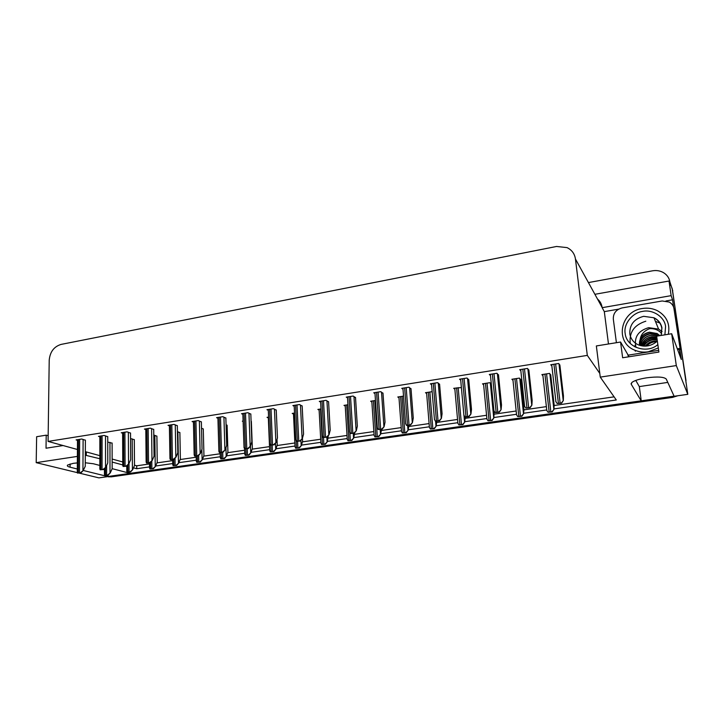 <?xml version="1.0" encoding="UTF-8"?>
<svg xmlns="http://www.w3.org/2000/svg" width="724" height="724" viewBox="0 0 724 724"><rect width="100%" height="100%" fill="white"/><g stroke="black" fill="none" stroke-linecap="round" stroke-linejoin="round"><path stroke-width="1.09" d="M629.075 356.742L620.568 342.027L596.35 345.945L599.798 373.421L587.309 355.394L575.444 258.993C574.648 253.771 571.86 249.979 567.073 247.617L556.557 246.468L61.051 344.416C53.965 346.624 50.019 351.873 49.214 360.163L48.083 441.414L77.441 449.495M77.35 462.898L73.233 463.342L67.613 465.043C66.807 465.849 67.622 466.573 70.065 467.197L77.305 468.998M553.978 408.915L616.287 399.983L600.259 377.113L676.307 365.575L687.8 394.336L674.135 396.272L666.27 379.086C664.098 376.887 657.546 376.462 646.604 377.828C639.174 379.023 634.242 380.589 631.817 382.516L631.238 384.263L641.256 400.942L130.374 473.415L112.166 468.663M608.477 343.981L604.314 311.628L618.667 309.139M665.953 300.958L672.542 299.817L673.619 307.157M679.872 349.746L681.302 359.484L671.673 333.737L656.65 336.171L658.903 352.063L622.64 357.756L620.568 342.027M604.314 311.628L602.142 307.682L671.148 295.645L672.542 299.817M602.142 307.682L602.106 307.401C601.626 304.035 600.087 301.247 597.499 299.039M671.148 295.645L669.003 281.021L594.893 294.306M588.431 282.577L652.478 270.821C656.478 270.133 660.161 270.749 663.501 272.658C667.112 274.876 669.248 278.007 669.935 282.052L670.415 285.346L669.003 281.021M676.307 365.575L671.673 333.737M671.076 285.582L672.388 289.6L687.8 394.336M77.387 472.654L36.2 462.654L36.634 436.717L46.209 435.16L46.028 448.219L63.097 445.541M79.16 473.089L98.916 477.876L107.976 476.591L83.251 470.464M36.2 462.654L77.396 456.41M85.314 455.206L99.84 458.726M99.831 465.441L93.369 463.758L85.278 462.772M133.488 467.84L136.745 468.718L149.542 466.889M155.669 466.012L172.701 463.568M178.873 462.681L196.276 460.183M202.512 459.297L220.286 456.744M226.576 455.849L244.739 453.242M251.083 452.328L269.636 449.667M276.052 448.753L295.012 446.038M301.492 445.106L320.868 442.328M327.411 441.387L347.212 438.554M353.828 437.604L374.064 434.699M380.761 433.739L401.44 430.78M408.218 429.812L429.359 426.78M436.219 425.793L457.83 422.698M464.781 421.703L486.872 418.535M493.913 417.522L516.502 414.282M523.633 413.259L546.738 409.947M112.148 462.057L122.772 464.935M107.966 475.179L107.976 476.591M635.772 380.426L639.319 386.58L667.79 382.408M639.319 386.58L641.256 400.942M85.332 451.667L99.84 455.658M48.164 435.712L46.209 435.16M587.309 355.394L48.083 441.414M600.259 377.113L599.798 373.421M134.501 465.206L136.718 465.813L149.515 463.966M156.954 462.889L172.656 460.627M180.104 459.55L196.213 457.224M203.679 456.138L220.196 453.758M227.68 452.672L244.631 450.228M252.124 449.142L269.518 446.627M277.03 445.541L294.867 442.97M302.397 441.875L320.696 439.233M328.243 438.147L347.022 435.432M354.588 434.337L373.856 431.558M381.43 430.463L401.205 427.603M408.807 426.508L429.097 423.576M436.726 422.472L457.541 419.458M465.188 418.354L486.555 415.268M494.23 414.164L516.167 410.997M523.859 409.884L546.367 406.626M554.095 405.512L614.088 396.843M136.718 465.813L136.745 468.718M112.148 459.052L122.754 461.966M86.301 455.061L86.319 451.939M302.17 406.074L299.51 404.535L292.876 405.585L294.197 406.227M276.251 410.155L273.464 408.662L266.957 409.694L268.287 410.291M250.821 414.164L247.907 412.707L241.526 413.721L242.866 414.282M225.87 418.092L222.829 416.68L216.567 417.667L217.924 418.21M177.326 425.748L174.068 424.4L168.031 425.35L169.398 425.839M201.372 421.956L198.222 420.572L192.077 421.549L193.435 422.056M107.758 436.717L104.193 435.459L98.473 436.364L99.858 436.78M130.528 433.124L127.062 431.839L121.243 432.762L122.618 433.196M153.714 429.468L150.348 428.156L144.42 429.088L145.796 429.549M328.596 401.901L326.062 400.336L319.302 401.404L320.605 402.082M355.529 397.657L353.14 396.046L346.253 397.132L347.538 397.856M383.005 393.331L380.761 391.675L373.729 392.788L374.996 393.557M411.015 388.915L408.933 387.213L401.757 388.345L402.997 389.177M439.595 384.408L437.667 382.661L430.355 383.82L431.567 384.706M468.763 379.81L466.998 378.019L459.532 379.204L460.726 380.163M498.528 375.123L496.936 373.276L489.315 374.48L490.483 375.539M528.909 370.335L527.497 368.435L519.714 369.674L520.855 370.833M559.924 365.448L558.711 363.493L550.765 364.751L551.869 366.063M85.387 440.237L81.731 439.016L76.111 439.911L77.495 440.31M179.878 432.653L177.434 431.631M156.891 436.21L153.787 435.015M134.311 439.703L130.564 438.554M203.281 429.024L201.525 428.201M227.11 425.341L226.069 424.753M243.11 421.06L242.332 421.178L243.119 421.504M268.568 417.096L267.038 417.341L268.332 417.902M294.523 413.06L292.215 413.422L293.492 414.019M320.985 408.951L317.863 409.431L319.121 410.065M347.954 404.752L343.991 405.368L345.239 406.046M375.466 400.481L370.634 401.232L371.855 401.947M403.521 396.118L397.784 397.005L398.987 397.775M432.147 391.666L425.477 392.707L426.653 393.521M461.387 387.548L453.713 388.308L454.862 389.195M491.297 383.937L489.876 382.688L482.51 383.838L483.632 384.797M520.818 379.874L519.407 378.1L511.886 379.267L512.99 380.326M550.783 375.231L549.543 373.412L541.869 374.607L542.946 375.783M112.111 443.142L107.758 442.102M674.089 396.164L107.976 476.501M669.935 282.052L672.388 289.6L686.144 383.087M672.08 288.134L686.008 380.688M677.764 395.766L672.56 397.395L111.17 476.872L107.614 476.645M112.111 442.988L112.166 468.727L110.274 472.89L107.614 475.016L104.718 475.424L104.446 473.695M110.274 472.89L108.166 475.152L104.718 475.424M108.166 475.152L107.614 475.016M85.387 440.083L85.26 466.283L83.233 470.51L80.455 472.672L77.531 473.089L77.296 471.36M83.233 470.51L81.043 472.808L77.531 473.089M81.043 472.808L80.455 472.672M658.659 350.344L627.844 355.194M680.026 356.09L680.66 355.982L679.483 349.819L677.266 348.687M680.66 355.982L679.248 354M673.845 307.926L680.298 349.701L679.474 349.801M616.405 342.696L613.309 319.058C613.165 313.248 616.124 309.537 622.169 307.908L662.17 300.976L669.238 302.071C671.908 303.591 673.501 305.809 673.999 308.732L680.298 349.701M677.718 348.787L679.827 348.425M134.302 439.549L134.501 465.496L132.691 469.686L130.058 471.813L127.107 472.238L126.8 470.473M132.691 469.686L130.592 471.958L127.107 472.238M130.592 471.958L130.058 471.813M156.891 436.047L157.235 462.202L155.497 466.419L152.891 468.564L149.895 468.989L149.551 467.188M155.497 466.419L153.425 468.709L149.895 468.989M153.425 468.709L152.891 468.564M179.878 432.481L180.376 458.853L178.719 463.089L176.149 465.242L173.09 465.686L172.71 463.858M178.719 463.089L176.656 465.396L173.09 465.686M176.656 465.396L176.149 465.242M107.749 436.554L107.776 462.962L105.822 467.224L103.07 469.387L100.102 469.822L99.831 468.057M105.822 467.224L103.65 469.532L100.102 469.822M103.65 469.532L103.07 469.387M130.528 432.961L130.7 459.586L128.818 463.876L126.103 466.048L123.08 466.491L122.772 464.69M128.818 463.876L126.664 466.202L123.08 466.491M126.664 466.202L126.103 466.048M153.714 429.296L154.049 456.156L152.248 460.455L149.56 462.645L146.474 463.098L146.13 461.26M152.248 460.455L150.103 462.808L146.474 463.098M150.103 462.808L149.56 462.645M177.326 425.567L177.823 452.654L176.104 456.98L173.452 459.188L170.303 459.64L169.923 457.776M176.104 456.98L173.977 459.342L170.303 459.64M173.977 459.342L173.452 459.188M657.845 344.624C646.668 354.416 626.45 347.185 625.183 333.574L625.156 333.357C623.382 324.062 632.342 312.723 642.55 311.401C652.568 309.112 664.605 316.859 665.582 326.47L664.885 334.832M659.854 335.655L656.939 333.511L649.6 332.307C643.247 333.719 639.853 337.375 639.401 343.285L640.297 338.85C642.143 335.176 645.229 332.959 649.555 332.198L656.939 333.511M659.899 335.646L656.894 333.411M658.867 335.809L657.582 335.04L650.279 333.836C643.609 335.393 640.242 339.275 640.17 345.484M658.949 335.8L657.537 334.941L650.233 333.737C643.518 335.303 640.152 339.212 640.125 345.475M640.858 345.665C641.564 340.081 644.921 336.642 650.948 335.357L657.184 336.081M640.812 345.656C641.473 340.027 644.84 336.56 650.903 335.248L657.338 336.063M641.717 345.846C642.912 340.923 646.215 337.927 651.618 336.859L656.804 337.23M656.795 337.14L651.573 336.76C646.134 337.846 642.822 340.868 641.654 345.828M642.74 346C644.324 341.773 647.5 339.221 652.27 338.343L656.994 338.597M656.985 338.506L652.234 338.244C647.41 339.14 644.224 341.719 642.668 345.991M643.98 346.108C645.808 342.624 648.794 340.524 652.93 339.818L657.193 339.972M643.889 346.099C645.708 342.57 648.704 340.443 652.885 339.719L657.175 339.882M645.491 346.117C647.437 343.438 650.134 341.818 653.573 341.276L657.157 341.303M657.238 341.23L653.528 341.176C650.043 341.737 647.328 343.384 645.383 346.117M645.826 321.203C634.197 324.895 629.002 332.334 630.251 343.529M658.315 347.936L648.27 351.801C643.555 352.507 639.093 351.973 634.867 350.217C614.477 342.579 620.169 311.338 642.269 308.533C647.681 307.646 652.758 308.388 657.51 310.75C666.686 316.117 670.288 323.963 668.315 334.28M662.098 331.556L658.596 329.112L648.668 327.664C638.007 330.823 633.781 337.402 635.998 347.42M635.328 344.968L634.55 346.715M659.374 322.868L655.428 321.384M646.822 346.018C648.451 343.991 650.849 342.606 654.016 341.873L656.759 341.665M641.79 345.457C645.853 339.529 650.876 336.968 656.876 337.764M642.984 346.027C643.374 344.769 645.392 342.968 649.03 340.624C652.034 339.33 654.722 338.85 657.075 339.185M639.6 341.203C643.69 334.551 649.718 332.099 657.673 333.845M661.655 333.52C658.74 330.153 654.858 328.515 649.998 328.587L648.903 328.958C643.908 331.185 641.039 334.479 640.297 338.85M639.527 345.294L639.401 343.285M203.272 428.852L203.942 455.441L202.358 459.704L199.824 461.876L196.711 462.319L196.285 460.464M202.358 459.704L200.322 462.03L196.711 462.319M200.322 462.03L199.824 461.876M227.101 425.16L227.924 451.975L226.431 456.256L223.933 458.437L220.757 458.889L220.295 457.007M226.431 456.256L224.413 458.6L220.757 458.889M224.413 458.6L223.933 458.437M251.355 421.395L252.359 448.437L250.947 452.744L248.486 454.934L245.255 455.396L244.748 453.496M250.947 452.744L248.947 455.097L245.255 455.396M248.947 455.097L248.486 454.934M201.372 421.775L202.032 449.088L200.403 453.441L197.788 455.658L194.584 456.12L194.159 454.229M200.403 453.441L198.295 455.821L194.584 456.12M198.295 455.821L197.788 455.658M225.861 417.902L226.703 445.45L225.164 449.839L222.585 452.066L219.318 452.536L218.847 450.609M225.164 449.839L223.083 452.228L219.318 452.536M223.083 452.228L222.585 452.066M250.821 413.956L251.843 441.749L250.395 446.165L247.852 448.4L244.531 448.88L244.006 446.934M250.395 446.165L248.332 448.572L244.531 448.88M248.332 448.572L247.852 448.4M277.011 439.45L277.238 444.835L275.925 449.17L273.5 451.369L270.215 451.839L269.654 449.921M275.925 449.17L273.953 451.541L270.215 451.839M273.953 451.541L273.5 451.369M302.442 438.156L302.596 441.169L301.374 445.532L298.994 447.74L295.636 448.219L295.021 446.283M301.374 445.532L299.419 447.912L295.636 448.219M328.325 435.604L327.302 441.812L324.967 444.038L321.547 444.527L320.877 442.581M327.302 441.812L325.375 444.219L321.547 444.527M354.697 432.771L353.737 438.029L351.439 440.264L347.954 440.762L347.221 438.807M353.737 438.029L351.828 440.445L347.954 440.762M381.548 429.269L380.67 434.174L378.426 436.418L374.878 436.925L374.082 434.97M380.67 434.174L378.797 436.608L374.878 436.925M276.242 409.938L277.464 437.975L276.106 442.418L273.609 444.663L270.224 445.151L269.645 443.197M276.106 442.418L274.07 444.844L270.224 445.151M274.07 444.844L273.609 444.663M302.161 405.847L303.573 434.138L302.324 438.599L299.872 440.853L296.415 441.359L295.781 439.387M302.324 438.599L300.306 441.043L296.415 441.359M328.578 401.666L330.198 430.21L329.049 434.699L326.642 436.97L323.121 437.486L322.433 435.504M329.049 434.699L327.067 437.16L323.121 437.486M355.511 397.404L357.339 426.219L356.308 430.735L353.946 433.015L350.353 433.54L349.602 431.549M356.308 430.735L354.344 433.214L350.353 433.54M382.978 393.051L385.032 422.137L384.109 426.68L381.801 428.979L378.136 429.513L377.313 427.522M384.109 426.68L382.182 429.178L378.136 429.513M408.906 425.305L408.146 430.237L405.947 432.5L402.327 433.015L401.467 431.07M408.146 430.237L406.291 432.69L402.327 433.015M436.789 421.268L436.156 426.228L434.011 428.499L430.318 429.024L429.368 427.079M436.156 426.228L434.337 428.699L430.318 429.024M468.727 379.457L471.496 409.404L470.944 414.028L469.116 416.581L465.224 417.142L464.727 422.137L462.636 424.418L458.871 424.952L457.821 423.006M464.727 422.137L462.935 424.626L458.871 424.952M494.076 411.142L493.868 417.965L491.84 420.255L487.994 420.807L486.836 418.843M493.868 417.965L492.112 420.472L487.994 420.807M520.773 379.457L523.904 409.132L523.606 413.703L521.633 416.01L517.714 416.572L516.447 414.608M523.606 413.703L521.886 416.228L517.714 416.572M550.729 374.751L554.122 404.761L553.96 409.359L552.05 411.675L548.05 412.246L546.665 410.273M553.96 409.359L552.276 411.902L548.05 412.246M410.997 388.616L413.268 417.983L412.472 422.544L410.218 424.861L406.472 425.395L405.585 423.422M412.472 422.544L410.571 425.06L406.472 425.395M439.568 384.082L442.083 413.739L441.414 418.327L439.215 420.653L435.396 421.205L434.4 419.223M441.414 418.327L439.54 420.87L435.396 421.205M470.944 414.028L468.808 416.363L464.917 416.924L463.812 414.942M498.483 374.724L501.506 404.988L501.099 409.639L499.017 411.983L495.044 412.562L493.831 410.562M501.099 409.639L499.298 412.209L495.044 412.562M528.855 369.873L532.158 400.472L531.887 405.15L529.868 407.512L525.814 408.101L524.475 406.101M531.887 405.15L530.122 407.739L525.814 408.101M559.86 364.914L563.444 395.865L563.326 400.571L561.381 402.942L557.236 403.539L555.77 401.539M563.326 400.571L561.607 403.178L557.236 403.539M628.396 356.851L628.278 355.982M70.092 463.966L70.065 467.197M631.129 383.476L631.238 384.263M575.444 258.993L602.106 307.401M600.621 302.831L599.345 302.397M672.768 290.776L672.388 289.6M672.56 397.395L672.162 396.553M111.17 476.872L109.288 476.41M105.433 467.641L105.433 475.27M106.627 465.46L106.636 475.098M109.958 442.346L110.003 472.826M78.464 439.531L78.246 472.935M79.658 439.341L79.459 472.763M83.106 439.423L82.943 470.446M673.999 308.732L674.487 310.171M680.207 354.769L679.483 349.819M127.795 464.98L127.84 472.075M129.008 463.441L129.062 471.903M132.202 438.889L132.42 469.614M150.574 462.292L150.646 468.826M151.805 460.944L151.895 468.654M154.845 435.368L155.235 466.346M173.76 459.378L173.86 465.523M175.009 458.202L175.136 465.342M177.887 431.785L178.466 463.016M100.862 435.993L100.835 469.659M102.084 435.794L102.066 469.478M105.523 435.875L105.541 467.152M123.659 432.382L123.831 466.328M124.908 432.183L125.089 466.147M128.356 432.255L128.546 463.794M146.882 428.699L147.253 462.926M148.148 428.499L148.529 462.745M151.597 428.581L151.977 460.383M170.529 424.961L171.099 459.469M171.823 424.753L172.403 459.278M175.271 424.834L175.842 456.907M661.827 328.298L661.084 335.447M657.356 341.113C651.428 346.09 645.111 347.348 638.405 344.877C633.572 342.597 630.704 338.941 629.817 333.909C629.464 324.741 634.079 318.877 643.681 316.325L653.953 317.773C658.288 320.053 660.903 323.519 661.799 328.162M197.362 455.957L197.498 462.147M198.638 455.432L198.792 461.966M201.869 449.532L202.114 459.631M221.39 452.473L221.571 458.717M222.702 452.283L222.892 458.536M225.933 447.631L226.196 456.183M245.87 448.925L246.097 455.224M247.21 448.735L247.436 455.034M250.477 445.903L250.721 452.663M194.611 421.142L195.399 455.948M195.923 420.934L196.729 455.758M199.372 421.015L200.15 453.36M219.146 417.259L220.159 452.355M220.485 417.051L221.517 452.165M223.933 417.124L224.92 449.749M244.142 413.304L245.391 448.699M245.508 413.087L246.766 448.5M248.956 413.16L250.16 446.075M270.803 445.314L271.075 451.667M272.17 445.115L272.432 451.468M275.455 443.188L275.708 449.088M296.179 440.898L296.523 448.038M297.6 441.432L297.908 447.839M300.913 440.31L301.166 445.441M320.533 409.024L322.452 444.346M323.519 437.658L323.872 444.138M326.85 437.196L327.103 441.721M346.706 404.951L348.887 440.572M349.855 432.626L350.326 440.373M353.258 433.368L353.538 437.939M373.394 400.797L375.828 436.735M374.851 400.571L377.304 436.527M380.172 429.468L380.489 434.074M269.618 409.268L271.102 444.97M271.011 409.051L272.514 444.762M274.459 409.114L275.88 442.328M295.582 405.159L297.32 441.169M297.003 404.933L298.759 440.961M300.451 404.997L302.107 438.5M322.053 400.969L324.053 437.296M323.501 400.734L325.51 437.079M326.94 400.797L328.841 434.608M349.049 396.689L351.312 433.341M350.525 396.462L352.805 433.124M353.964 396.517L356.108 430.635M376.571 392.336L379.114 429.305M378.082 392.1L380.643 429.088M381.512 392.137L383.919 426.581M400.589 396.571L403.304 432.816M402.082 396.336L404.807 432.608M407.621 425.495L407.974 430.147M428.327 392.263L431.323 428.825M429.848 392.019L432.852 428.608M435.595 421.332L435.993 426.128M456.609 387.865L459.894 424.753M458.156 387.621L461.459 424.526M463.984 415.495L464.573 422.038M485.46 383.376L489.053 420.599M487.044 383.132L490.646 420.373M490.338 383.096L493.732 417.857M514.9 378.797L518.8 416.354M516.511 378.543L520.429 416.128M519.787 378.471L523.488 413.594M544.928 374.127L549.163 412.028M546.575 373.874L550.828 411.793M549.842 373.747L553.851 409.25M404.653 387.892L407.485 425.196M406.191 387.648L409.042 424.97M409.612 387.675L412.3 422.445M433.296 383.349L436.436 420.997M434.871 383.105L438.02 420.762M438.282 383.114L441.251 418.228M462.527 378.724L465.975 416.707M464.129 378.471L467.595 416.481M467.532 378.462L470.799 413.92M492.365 374L496.139 412.336M494.003 373.738L497.795 412.101M497.388 373.702L500.963 409.522M522.828 369.177L526.936 407.874M524.493 368.914L528.62 407.63M527.868 368.824L531.76 405.033M553.923 364.253L558.394 403.313M555.634 363.982L560.114 403.06M558.982 363.828L563.218 400.453M108.953 476.908L107.785 476.618M104.446 468.69L104.446 474.537M77.504 439.685L77.287 472.256M126.772 466.084L126.8 471.306M149.497 462.889L149.56 468.021M172.638 459.541L172.719 464.663M99.858 436.147L99.831 468.935M122.618 432.545L122.772 465.559M145.796 428.87L146.139 462.129M169.389 425.142L169.941 458.627M658.596 329.112L653.953 317.773C658.279 319.845 660.94 323.212 661.944 327.854L661.166 335.438M635.391 351.221L634.867 350.217M196.186 456.129L196.304 461.251M220.168 452.654L220.313 457.776M244.585 448.898L244.775 454.247M193.417 421.332L194.177 455.052M217.906 417.458L218.874 451.423M242.839 413.513L244.033 447.713M268.296 417.142L269.681 450.636M293.455 413.232L295.057 446.961M319.076 409.25L320.913 443.224M345.185 405.187L347.258 439.414M371.792 401.051L374.118 435.522M268.26 409.485L269.681 443.939M294.161 405.386L295.817 440.092M320.56 401.205L322.47 436.165M347.475 396.942L349.638 432.165M374.932 392.598L377.358 428.083M398.915 396.833L401.503 431.558M426.572 392.535L429.423 427.522M454.772 388.145L457.894 423.404M483.523 383.675L486.935 419.205M512.864 379.114L516.565 414.915M542.792 374.462L546.81 410.544M402.924 388.164L405.621 423.929M431.486 383.639L434.463 419.676M460.618 379.023L463.903 415.35M490.356 374.317L493.94 410.924M520.71 369.512L524.61 406.417M551.706 364.606L555.932 401.811"/></g></svg>
